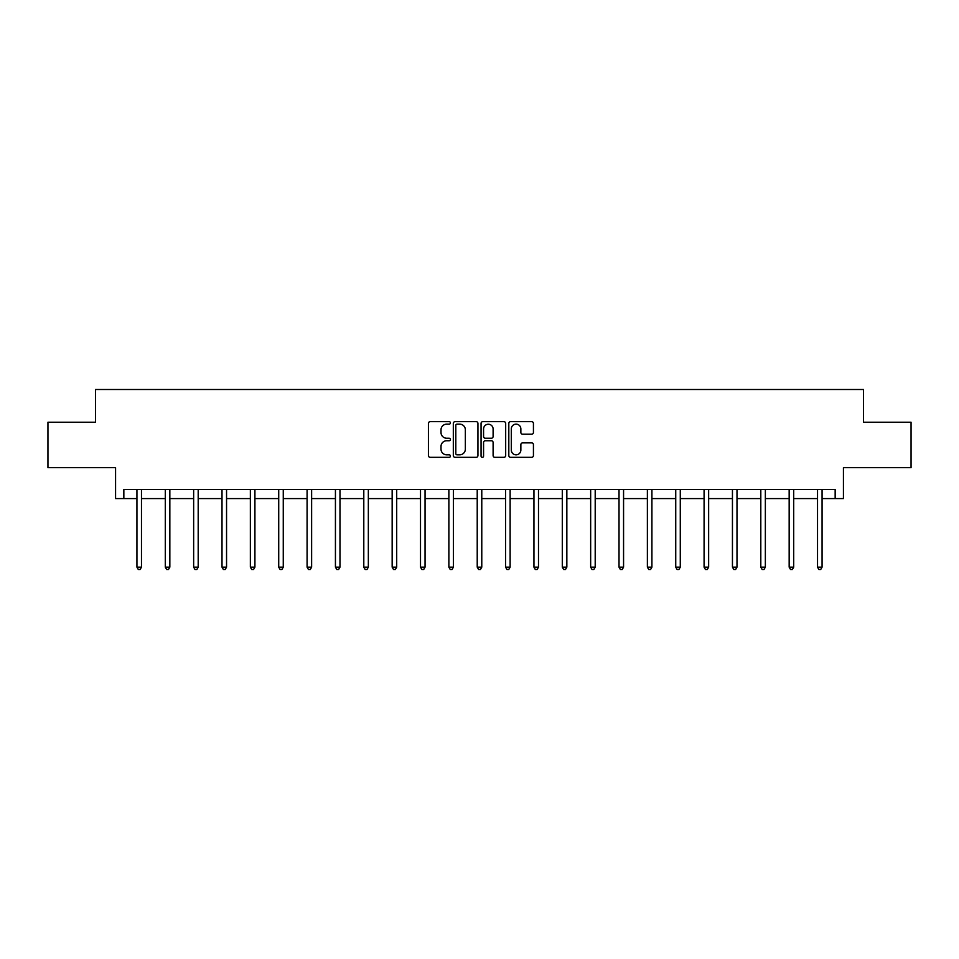 <?xml version="1.0" encoding="UTF-8"?>
<svg xmlns="http://www.w3.org/2000/svg" width="959" height="959" viewBox="0 0 959 959"><rect width="100%" height="100%" fill="white"/><g stroke="black" fill="none" stroke-linecap="round" stroke-linejoin="round"><path stroke-width="1.44" d="M450.418 422.895A1.247 1.247 0 0 0 449.172 421.648L430.207 421.648A1.786 1.786 0 0 0 428.421 423.434L428.421 455.549A1.786 1.786 0 0 0 430.207 457.335L449.172 457.335A1.247 1.247 0 0 0 450.418 456.088A1.247 1.247 0 0 0 449.172 454.83L446.714 454.83A5.706 5.706 0 0 1 441.008 449.124L441.008 446.45A5.706 5.706 0 0 1 446.714 440.744L449.172 440.744A1.247 1.247 0 0 0 450.418 439.486A1.247 1.247 0 0 0 449.172 438.239L446.714 438.239A5.706 5.706 0 0 1 441.008 432.533L441.008 429.86A5.706 5.706 0 0 1 446.714 424.142L449.172 424.142A1.247 1.247 0 0 0 450.418 422.895M123.843 498.572L123.843 489.486L835.157 489.486L835.157 498.572L843.429 498.572L843.429 467.668L911.05 467.668L911.05 422.224L863.52 422.224L863.52 389.498L95.48 389.498L95.48 422.224L47.95 422.224L47.95 467.668L115.571 467.668L115.571 498.572L136.933 498.572M531.646 434.223A1.786 1.786 0 0 0 533.432 432.437L533.432 423.434A1.786 1.786 0 0 0 531.646 421.648L510.596 421.648A1.786 1.786 0 0 0 508.809 423.434L508.809 455.549A1.786 1.786 0 0 0 510.596 457.335L531.646 457.335A1.786 1.786 0 0 0 533.432 455.549L533.432 444.664A1.786 1.786 0 0 0 531.646 442.878L522.631 442.878A1.786 1.786 0 0 0 520.857 444.664L520.857 450.059A4.771 4.771 0 0 1 516.074 454.83A4.771 4.771 0 0 1 511.303 450.059L511.303 428.913A4.771 4.771 0 0 1 516.074 424.142A4.771 4.771 0 0 1 520.857 428.913L520.857 432.437A1.786 1.786 0 0 0 522.631 434.223L531.646 434.223M477.942 423.434A1.786 1.786 0 0 0 476.155 421.648L455.105 421.648A1.786 1.786 0 0 0 453.319 423.434L453.319 455.549A1.786 1.786 0 0 0 455.105 457.335L476.155 457.335A1.786 1.786 0 0 0 477.942 455.549L477.942 423.434M482.845 421.648L503.895 421.648A1.786 1.786 0 0 1 505.681 423.434L505.681 455.549A1.786 1.786 0 0 1 503.895 457.335L494.892 457.335A1.786 1.786 0 0 1 493.106 455.549L493.106 442.519A1.786 1.786 0 0 0 491.32 440.744L485.338 440.744A1.786 1.786 0 0 0 483.564 442.519L483.564 456.088A1.247 1.247 0 0 1 482.305 457.335A1.247 1.247 0 0 1 481.058 456.088L481.058 423.434A1.786 1.786 0 0 1 482.845 421.648M141.476 498.572L165.296 498.572M169.839 498.572L193.646 498.572M198.189 498.572L222.008 498.572M226.552 498.572L250.359 498.572M254.914 498.572L278.721 498.572M283.265 498.572L307.084 498.572M311.627 498.572L335.434 498.572M339.977 498.572L363.797 498.572M368.34 498.572L392.159 498.572M396.702 498.572L420.51 498.572M425.053 498.572L448.872 498.572M453.415 498.572L477.222 498.572M481.778 498.572L505.585 498.572M510.128 498.572L533.947 498.572M538.49 498.572L562.298 498.572M566.841 498.572L590.66 498.572M595.203 498.572L619.023 498.572M623.566 498.572L647.373 498.572M651.916 498.572L675.735 498.572M680.279 498.572L704.086 498.572M708.641 498.572L732.448 498.572M736.991 498.572L760.811 498.572M765.354 498.572L789.161 498.572M793.704 498.572L817.524 498.572M822.067 498.572L835.157 498.572M457.059 424.142A1.247 1.247 0 0 0 455.813 425.388L455.813 453.583A1.247 1.247 0 0 0 457.059 454.83L459.649 454.83A5.706 5.706 0 0 0 465.355 449.124L465.355 429.86A5.706 5.706 0 0 0 459.649 424.142L457.059 424.142M493.106 429.009A4.771 4.771 0 0 0 488.335 424.238A4.771 4.771 0 0 0 483.564 429.009L483.564 436.453A1.786 1.786 0 0 0 485.338 438.239L491.32 438.239A1.786 1.786 0 0 0 493.106 436.453L493.106 429.009M141.716 489.486L141.608 489.749A1.822 1.822 0 0 0 141.476 490.421L141.476 567.141L136.933 567.141L136.933 490.421A1.822 1.822 0 0 0 136.801 489.749L136.693 489.486M141.476 567.141L140.11 569.502L138.3 569.502L136.933 567.141M170.079 489.486L169.971 489.749A1.822 1.822 0 0 0 169.839 490.421L169.839 567.141L165.296 567.141L165.296 490.421A1.822 1.822 0 0 0 165.164 489.749L165.056 489.486M169.839 567.141L168.472 569.502L166.65 569.502L165.296 567.141M198.429 489.486L198.321 489.749A1.822 1.822 0 0 0 198.189 490.421L198.189 567.141L193.646 567.141L193.646 490.421A1.822 1.822 0 0 0 193.514 489.749L193.406 489.486M198.189 567.141L196.835 569.502L195.013 569.502L193.646 567.141M226.792 489.486L226.684 489.749A1.822 1.822 0 0 0 226.552 490.421L226.552 567.141L222.008 567.141L222.008 490.421A1.822 1.822 0 0 0 221.877 489.749L221.769 489.486M226.552 567.141L225.185 569.502L223.375 569.502L222.008 567.141M255.142 489.486L255.034 489.749A1.822 1.822 0 0 0 254.914 490.421L254.914 567.141L250.359 567.141L250.359 490.421A1.822 1.822 0 0 0 250.227 489.749L250.131 489.486M254.914 567.141L253.548 569.502L251.726 569.502L250.359 567.141M283.504 489.486L283.396 489.749A1.822 1.822 0 0 0 283.265 490.421L283.265 567.141L278.721 567.141L278.721 490.421A1.822 1.822 0 0 0 278.589 489.749L278.482 489.486M283.265 567.141L281.898 569.502L280.088 569.502L278.721 567.141M311.867 489.486L311.759 489.749A1.822 1.822 0 0 0 311.627 490.421L311.627 567.141L307.084 567.141L307.084 490.421A1.822 1.822 0 0 0 306.952 489.749L306.844 489.486M311.627 567.141L310.26 569.502L308.438 569.502L307.084 567.141M340.217 489.486L340.109 489.749A1.822 1.822 0 0 0 339.977 490.421L339.977 567.141L335.434 567.141L335.434 490.421A1.822 1.822 0 0 0 335.302 489.749L335.194 489.486M339.977 567.141L338.623 569.502L336.801 569.502L335.434 567.141M368.58 489.486L368.472 489.749A1.822 1.822 0 0 0 368.34 490.421L368.34 567.141L363.797 567.141L363.797 490.421A1.822 1.822 0 0 0 363.665 489.749L363.557 489.486M368.34 567.141L366.973 569.502L365.163 569.502L363.797 567.141M396.942 489.486L396.834 489.749A1.822 1.822 0 0 0 396.702 490.421L396.702 567.141L392.159 567.141L392.159 490.421A1.822 1.822 0 0 0 392.027 489.749L391.919 489.486M396.702 567.141L395.336 569.502L393.514 569.502L392.159 567.141M425.293 489.486L425.185 489.749A1.822 1.822 0 0 0 425.053 490.421L425.053 567.141L420.51 567.141L420.51 490.421A1.822 1.822 0 0 0 420.378 489.749L420.27 489.486M425.053 567.141L423.698 569.502L421.876 569.502L420.51 567.141M453.655 489.486L453.547 489.749A1.822 1.822 0 0 0 453.415 490.421L453.415 567.141L448.872 567.141L448.872 490.421A1.822 1.822 0 0 0 448.74 489.749L448.632 489.486M453.415 567.141L452.049 569.502L450.239 569.502L448.872 567.141M482.005 489.486L481.909 489.749A1.822 1.822 0 0 0 481.778 490.421L481.778 567.141L477.222 567.141L477.222 490.421A1.822 1.822 0 0 0 477.091 489.749L476.995 489.486M481.778 567.141L480.411 569.502L478.589 569.502L477.222 567.141M510.368 489.486L510.26 489.749A1.822 1.822 0 0 0 510.128 490.421L510.128 567.141L505.585 567.141L505.585 490.421A1.822 1.822 0 0 0 505.453 489.749L505.345 489.486M510.128 567.141L508.761 569.502L506.951 569.502L505.585 567.141M538.73 489.486L538.622 489.749A1.822 1.822 0 0 0 538.49 490.421L538.49 567.141L533.947 567.141L533.947 490.421A1.822 1.822 0 0 0 533.815 489.749L533.707 489.486M538.49 567.141L537.124 569.502L535.302 569.502L533.947 567.141M567.081 489.486L566.973 489.749A1.822 1.822 0 0 0 566.841 490.421L566.841 567.141L562.298 567.141L562.298 490.421A1.822 1.822 0 0 0 562.166 489.749L562.058 489.486M566.841 567.141L565.486 569.502L563.664 569.502L562.298 567.141M595.443 489.486L595.335 489.749A1.822 1.822 0 0 0 595.203 490.421L595.203 567.141L590.66 567.141L590.66 490.421A1.822 1.822 0 0 0 590.528 489.749L590.42 489.486M595.203 567.141L593.837 569.502L592.027 569.502L590.66 567.141M623.806 489.486L623.698 489.749A1.822 1.822 0 0 0 623.566 490.421L623.566 567.141L619.023 567.141L619.023 490.421A1.822 1.822 0 0 0 618.891 489.749L618.783 489.486M623.566 567.141L622.199 569.502L620.377 569.502L619.023 567.141M652.156 489.486L652.048 489.749A1.822 1.822 0 0 0 651.916 490.421L651.916 567.141L647.373 567.141L647.373 490.421A1.822 1.822 0 0 0 647.241 489.749L647.133 489.486M651.916 567.141L650.562 569.502L648.74 569.502L647.373 567.141M680.518 489.486L680.411 489.749A1.822 1.822 0 0 0 680.279 490.421L680.279 567.141L675.735 567.141L675.735 490.421A1.822 1.822 0 0 0 675.604 489.749L675.496 489.486M680.279 567.141L678.912 569.502L677.102 569.502L675.735 567.141M708.869 489.486L708.773 489.749A1.822 1.822 0 0 0 708.641 490.421L708.641 567.141L704.086 567.141L704.086 490.421A1.822 1.822 0 0 0 703.966 489.749L703.858 489.486M708.641 567.141L707.274 569.502L705.452 569.502L704.086 567.141M737.231 489.486L737.123 489.749A1.822 1.822 0 0 0 736.991 490.421L736.991 567.141L732.448 567.141L732.448 490.421A1.822 1.822 0 0 0 732.316 489.749L732.208 489.486M736.991 567.141L735.625 569.502L733.815 569.502L732.448 567.141M765.594 489.486L765.486 489.749A1.822 1.822 0 0 0 765.354 490.421L765.354 567.141L760.811 567.141L760.811 490.421A1.822 1.822 0 0 0 760.679 489.749L760.571 489.486M765.354 567.141L763.987 569.502L762.165 569.502L760.811 567.141M793.944 489.486L793.836 489.749A1.822 1.822 0 0 0 793.704 490.421L793.704 567.141L789.161 567.141L789.161 490.421A1.822 1.822 0 0 0 789.029 489.749L788.921 489.486M793.704 567.141L792.35 569.502L790.528 569.502L789.161 567.141M822.307 489.486L822.199 489.749A1.822 1.822 0 0 0 822.067 490.421L822.067 567.141L817.524 567.141L817.524 490.421A1.822 1.822 0 0 0 817.392 489.749L817.284 489.486M822.067 567.141L820.7 569.502L818.89 569.502L817.524 567.141"/></g></svg>
